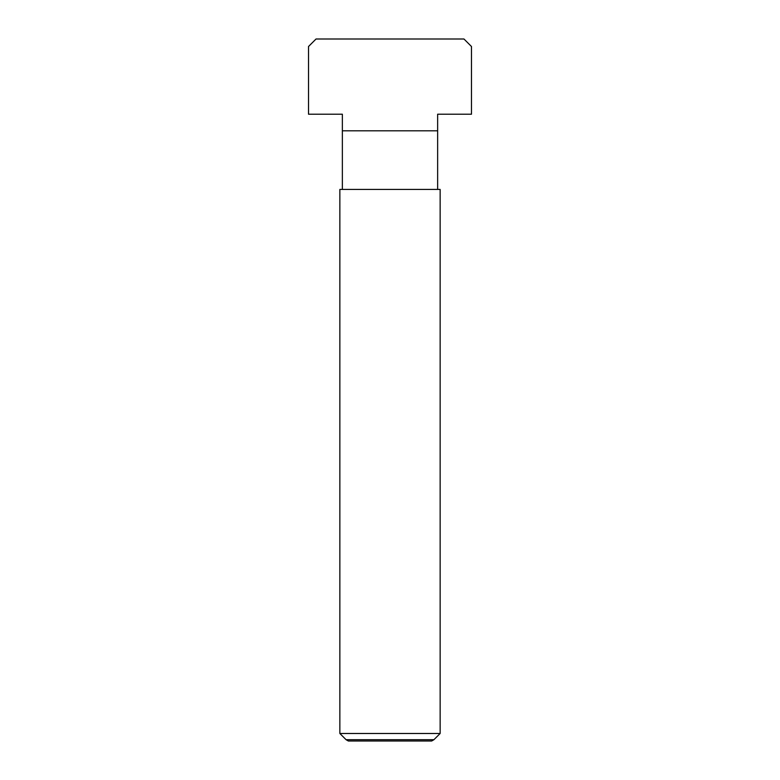 <?xml version="1.0" encoding="UTF-8"?>
<svg xmlns="http://www.w3.org/2000/svg" width="780" height="780" viewBox="0 0 780 780"><rect width="100%" height="100%" fill="white"/><g stroke="black" fill="none" stroke-linecap="round" stroke-linejoin="round"><path stroke-width="1.17" d="M339.856 733.483L346.066 739.684L433.933 739.684L440.144 733.483L440.144 189.433L339.856 189.433L339.856 733.483L440.144 733.483M433.933 739.684L431.662 741L348.338 741L346.066 739.684M437.639 130.806L342.361 130.806L342.361 114.212L308.519 114.212L308.519 46.517L316.036 39L463.964 39L471.481 46.517L471.481 114.212L437.639 114.212L437.639 189.433M342.361 130.806L342.361 189.433"/></g></svg>
